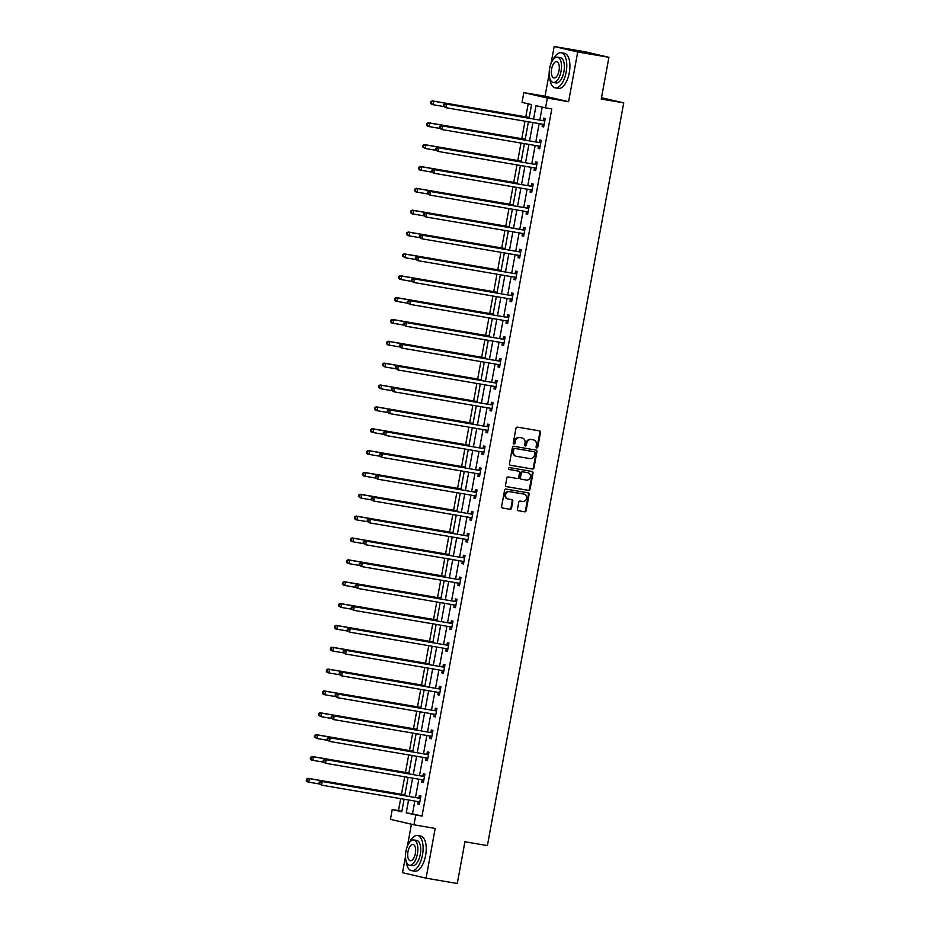 <?xml version="1.0" encoding="UTF-8"?>
<svg xmlns="http://www.w3.org/2000/svg" width="930" height="930" viewBox="0 0 930 930"><rect width="100%" height="100%" fill="white"/><g stroke="black" fill="none" stroke-linecap="round" stroke-linejoin="round"><path stroke-width="1.4" d="M536.75 447.911A0.977 0.872 103.1 0 0 537.784 447.086L540.47 432.485A1.395 1.244 103.1 0 0 539.493 430.892L517.44 427.126A1.395 1.244 103.1 0 0 515.964 428.3L513.279 442.901A0.977 0.872 103.1 0 0 514.999 443.203L515.348 441.308A4.476 3.976 103.1 0 1 520.068 437.577L521.904 437.891A4.476 3.976 103.1 0 1 525.02 442.959L524.671 444.854A0.977 0.872 103.1 0 0 526.392 445.145L526.74 443.25A4.476 3.976 103.1 0 1 531.472 439.518L533.308 439.832A4.476 3.976 103.1 0 1 536.424 444.912L536.075 446.795A0.977 0.872 103.1 0 0 536.75 447.911M536.412 447.749A0.977 0.872 103.1 0 0 537.156 446.946L539.83 432.334A1.395 1.244 103.1 0 0 539.133 430.834M513.616 443.866A0.977 0.872 103.1 0 0 514.36 443.052L514.709 441.157L515.348 441.308M525.008 445.807A0.977 0.872 103.1 0 0 525.752 444.993L526.101 443.11L526.74 443.25M517.487 509.175A1.395 1.244 103.1 0 0 518.452 510.756L524.648 511.814A1.395 1.244 103.1 0 0 526.124 510.651L529.1 494.423A1.395 1.244 103.1 0 0 528.124 492.842L506.071 489.075A1.395 1.244 103.1 0 0 504.595 490.238L501.619 506.466A1.395 1.244 103.1 0 0 502.584 508.047L510.059 509.326A1.395 1.244 103.1 0 0 511.547 508.164L512.814 501.212A1.395 1.244 103.1 0 0 511.837 499.631L508.14 499.003A3.743 3.325 103.1 0 1 509.489 491.645L524.009 494.121A3.743 3.325 103.1 0 1 522.66 501.479L520.23 501.061A1.395 1.244 103.1 0 0 518.754 502.235L517.487 509.175M414.827 801.056L412.478 813.866L422.022 816.075L415.78 815.017L413.978 824.817L390.437 819.353L392.228 809.542L401.783 811.762L404.085 799.219M608.918 57.3L577.716 51.964L554.164 46.5L585.377 51.824L608.918 57.3L601.257 99.045L623.728 102.881L487.413 845.591L464.942 841.755L457.281 883.5L426.079 878.176L435.205 828.444L413.978 824.817M549.165 73.749L545.038 96.232L568.59 101.696L577.716 51.964M568.59 101.696L547.363 98.069L545.561 107.88L536.017 105.66L533.576 118.959M422.022 816.075L551.804 108.938L545.561 107.88M532.495 469.057A1.395 1.244 103.1 0 0 533.971 467.883L536.947 451.666A1.395 1.244 103.1 0 0 535.971 450.074L513.918 446.307A1.395 1.244 103.1 0 0 512.442 447.481L509.466 463.698A1.395 1.244 103.1 0 0 510.442 465.291L531.855 468.906A1.395 1.244 103.1 0 0 533.332 467.744L536.308 451.515A1.395 1.244 103.1 0 0 535.622 450.015M533.029 473.045L530.042 489.273A1.395 1.244 103.1 0 1 528.566 490.436L506.513 486.669A1.395 1.244 103.1 0 1 505.536 485.088L506.815 478.136A1.395 1.244 103.1 0 1 508.292 476.974L517.243 478.497A1.395 1.244 103.1 0 0 518.719 477.334L519.556 472.731A1.395 1.244 103.1 0 0 518.591 471.15L509.28 469.557A0.977 0.872 103.1 0 1 509.628 467.627L532.053 471.464A1.395 1.244 103.1 0 1 533.029 473.045L532.39 472.893L529.414 489.122L530.042 489.273M405.492 856.518L402.527 872.7L426.079 878.176M623.728 102.881L601.501 97.72M542.19 107.09L539.819 120.028M539.156 123.62L535.808 141.872M535.145 145.475L531.797 163.727M531.135 167.33L527.787 185.582M527.124 189.174L523.776 207.437M523.113 211.029L519.765 229.292M519.103 232.884L515.755 251.135M515.092 254.739L511.744 272.99M511.082 276.594L507.734 294.845M507.071 298.437L503.723 316.7M503.06 320.292L499.712 338.555M499.05 342.147L495.702 360.398M495.039 364.002L491.691 382.253M491.028 385.857L487.68 404.108M487.018 407.712L483.67 425.963M483.007 429.555L479.659 447.818M478.997 451.41L475.649 469.673M474.986 473.265L471.638 491.517M470.975 495.12L467.627 513.372M466.965 516.975L463.617 535.227M462.954 538.819L459.606 557.082M458.943 560.674L455.595 578.937M454.933 582.529L451.585 600.78M450.922 604.384L447.574 622.635M446.912 626.239L443.564 644.49M442.901 648.082L439.553 666.345M438.89 669.937L435.542 688.2M434.88 691.792L431.532 710.043M430.869 713.647L427.521 731.898M426.858 735.502L423.51 753.753M422.848 757.357L419.5 775.608M418.837 779.201L415.489 797.463M542.516 124.283L542.109 126.55L543.701 126.922L545.236 118.517L543.643 118.145L543.236 120.412M538.505 146.138L538.098 148.405L539.691 148.777L541.225 140.372L539.633 140L539.226 142.267M534.494 167.993L534.087 170.26L535.668 170.632L537.215 162.227L535.622 161.855L535.215 164.122M530.484 189.848L530.077 192.115L531.658 192.487L533.204 184.082L531.611 183.71L531.193 185.977M526.473 211.703L526.066 213.97L527.647 214.33L529.193 205.925L527.601 205.565L527.182 207.832M522.462 233.546L522.056 235.813L523.637 236.185L525.183 227.78L523.59 227.408L523.172 229.675M518.452 255.401L518.045 257.668L519.626 258.04L521.172 249.635L519.579 249.263L519.161 251.53M514.441 277.256L514.034 279.523L515.615 279.895L517.161 271.49L515.569 271.118L515.15 273.385M510.43 299.111L510.024 301.378L511.605 301.75L513.151 293.345L511.558 292.973L511.14 295.24M506.42 320.966L506.013 323.233L507.594 323.594L509.14 315.189L507.548 314.828L507.129 317.095M502.409 342.81L502.002 345.077L503.583 345.449L505.13 337.044L503.537 336.672L503.118 338.939M498.399 364.665L497.992 366.932L499.573 367.303L501.119 358.899L499.526 358.527L499.108 360.794M494.388 386.52L493.981 388.787L495.562 389.159L497.108 380.754L495.516 380.382L495.097 382.649M490.377 408.375L489.971 410.642L491.552 411.014L493.098 402.609L491.505 402.237L491.087 404.504M486.367 430.23L485.948 432.497L487.541 432.857L489.087 424.452L487.494 424.092L487.076 426.359M482.356 452.073L481.938 454.34L483.53 454.712L485.076 446.307L483.484 445.935L483.065 448.214M478.346 473.928L477.927 476.195L479.52 476.567L481.066 468.162L479.473 467.79L479.055 470.057M474.335 495.783L473.916 498.05L475.509 498.422L477.055 490.017L475.463 489.645L475.044 491.912M470.324 517.638L469.906 519.905L471.498 520.277L473.045 511.872L471.452 511.5L471.033 513.767M466.314 539.493L465.895 541.76L467.488 542.132L469.034 533.727L467.441 533.355L467.023 535.622M462.303 561.348L461.885 563.615L463.477 563.975L465.023 555.57L463.431 555.21L463.012 557.477M458.292 583.191L457.874 585.458L459.467 585.83L461.013 577.425L459.42 577.053L459.002 579.32M454.282 605.046L453.863 607.313L455.456 607.685L457.002 599.28L455.409 598.908L454.991 601.175M450.271 626.901L449.853 629.168L451.445 629.54L452.991 621.135L451.399 620.763L450.98 623.03M446.261 648.756L445.842 651.023L447.435 651.395L448.981 642.99L447.388 642.618L446.97 644.885M442.25 670.611L441.831 672.878L443.424 673.239L444.97 664.834L443.377 664.473L442.959 666.74M438.239 692.455L437.821 694.722L439.413 695.094L440.96 686.689L439.367 686.317L438.948 688.584M434.229 714.31L433.81 716.577L435.403 716.949L436.949 708.544L435.356 708.172L434.938 710.439M430.218 736.165L429.8 738.432L431.392 738.804L432.938 730.399L431.346 730.027L430.927 732.294M426.207 758.02L425.789 760.287L427.382 760.659L428.928 752.254L427.335 751.882L426.917 754.149M422.197 779.875L421.778 782.142L423.371 782.502L424.917 774.097L423.324 773.737L422.906 776.004M418.186 801.718L417.768 803.985L419.36 804.357L420.906 795.952L419.314 795.58L418.895 797.859M528.194 103.846L525.799 116.855M525.008 121.202L521.788 138.698M520.998 143.057L517.778 160.553M516.987 164.912L513.767 182.408M512.976 186.756L509.756 204.263M508.966 208.611L505.746 226.118M504.955 230.466L501.735 247.961M500.945 252.321L497.724 269.816M496.934 274.176L493.714 291.671M492.912 296.019L489.703 313.526M488.901 317.874L485.693 335.381M484.89 339.729L481.682 357.225M480.88 361.584L477.671 379.08M476.869 383.439L473.661 400.935M472.859 405.294L469.65 422.79M468.848 427.137L465.639 444.645M464.837 448.992L461.629 466.5M460.827 470.847L457.618 488.343M456.816 492.702L453.608 510.198M452.805 514.557L449.597 532.053M448.795 536.401L445.586 553.908M444.784 558.256L441.576 575.763M440.774 580.111L437.565 597.606M436.763 601.966L433.554 619.461M432.752 623.821L429.544 641.316M428.742 645.664L425.533 663.171M424.731 667.519L421.523 685.026M420.72 689.374L417.512 706.87M416.71 711.229L413.501 728.725M412.699 733.084L409.491 750.58M408.689 754.939L405.48 772.435M404.678 776.783L401.469 794.29M400.667 798.638L398.47 810.611L401.841 811.39M411.42 824.224L407.387 846.242M398.47 810.611L392.228 809.542M529.077 118.191L531.565 104.625L522.021 102.416L523.811 92.605L547.363 98.069M545.038 96.232L523.811 92.605M554.164 46.5L551.048 63.461M408.584 799.986L406.236 812.797L415.78 815.017M532.913 122.551L529.565 140.814M528.903 144.406L525.555 162.657M524.892 166.261L521.544 184.512M520.881 188.116L517.533 206.367M516.871 209.971L513.523 228.222M512.86 231.814L509.512 250.077M508.85 253.669L505.502 271.932M504.839 275.524L501.491 293.775M500.828 297.379L497.48 315.63M496.818 319.234L493.47 337.485M492.807 341.077L489.459 359.34M488.796 362.933L485.448 381.195M484.786 384.788L481.438 403.039M480.775 406.643L477.427 424.894M476.765 428.498L473.417 446.749M472.754 450.341L469.406 468.604M468.743 472.196L465.395 490.459M464.733 494.051L461.385 512.302M460.722 515.906L457.374 534.157M456.711 537.761L453.363 556.012M452.701 559.616L449.353 577.867M448.69 581.459L445.342 599.722M444.68 603.314L441.332 621.577M440.669 625.169L437.321 643.421M436.658 647.024L433.31 665.275M432.648 668.879L429.3 687.131M428.637 690.723L425.289 708.986M424.626 712.578L421.278 730.841M420.616 734.433L417.268 752.684M416.605 756.288L413.257 774.539M412.595 778.143L409.247 796.394M404.736 795.627L408.096 777.364M408.747 773.772L412.106 755.52M412.757 751.917L416.117 733.665M416.768 730.062L420.127 711.81M420.779 708.218L424.138 689.955M424.789 686.363L428.149 668.1M428.8 664.508L432.159 646.257M432.81 642.653L436.17 624.402M436.821 620.798L440.181 602.547M440.832 598.955L444.191 580.692M444.842 577.1L448.202 558.837M448.853 555.245L452.213 536.994M452.864 533.39L456.223 515.139M456.874 511.535L460.234 493.284M460.896 489.692L464.244 471.429M464.907 467.837L468.255 449.574M468.918 445.982L472.266 427.719M472.928 424.127L476.276 405.875M476.939 402.272L480.287 384.02M480.95 380.417L484.298 362.165M484.96 358.573L488.308 340.31M488.971 336.718L492.319 318.455M492.981 314.863L496.329 296.612M496.992 293.008L500.34 274.757M501.003 271.153L504.351 252.902M505.013 249.31L508.361 231.047M509.024 227.455L512.372 209.192M513.034 205.6L516.383 187.349M517.045 183.745L520.393 165.494M521.056 161.89L524.404 143.639M525.066 140.046L528.414 121.784M412.478 813.866L406.236 812.797M542.109 126.55L543.713 126.829M538.098 148.405L539.702 148.684M534.087 170.26L535.692 170.539M530.077 192.115L531.681 192.382M526.066 213.97L527.67 214.237M522.056 235.813L523.66 236.092M518.045 257.668L519.649 257.947M514.034 279.523L515.639 279.802M510.024 301.378L511.628 301.646M506.013 323.233L507.617 323.5M502.002 345.077L503.607 345.356M497.992 366.932L499.596 367.211M493.981 388.787L495.585 389.066M489.971 410.642L491.575 410.909M485.948 432.497L487.564 432.764M481.938 454.34L483.553 454.619M477.927 476.195L479.543 476.474M473.916 498.05L475.532 498.329M469.906 519.905L471.522 520.184M465.895 541.76L467.511 542.027M461.885 563.615L463.5 563.882M457.874 585.458L459.49 585.737M453.863 607.313L455.479 607.592M449.853 629.168L451.469 629.447M445.842 651.023L447.458 651.291M441.831 672.878L443.447 673.146M437.821 694.722L439.437 695.001M433.81 716.577L435.426 716.856M429.8 738.432L431.415 738.711M425.789 760.287L427.405 760.554M421.778 782.142L423.394 782.409M417.768 803.985L419.384 804.264M533.076 439.785A4.476 3.976 103.1 0 0 532.669 439.692L533.308 439.832M526.101 443.11A4.476 3.976 103.1 0 1 530.832 439.379L532.669 439.692M521.683 437.832A4.476 3.976 103.1 0 0 521.277 437.739L521.904 437.891M514.709 441.157A4.476 3.976 103.1 0 1 519.44 437.425L521.277 437.739M510.163 465.198L531.855 468.906M534.959 452.887A0.977 0.872 103.1 0 0 534.273 451.771L514.918 448.469A0.977 0.872 103.1 0 0 513.883 449.283L513.511 451.271A4.476 3.976 103.1 0 0 516.627 456.351L529.856 458.606A4.476 3.976 103.1 0 0 534.587 454.875L534.959 452.887M534.32 451.782L533.681 451.631A0.977 0.872 103.1 0 0 533.634 451.62L534.273 451.771M515.987 456.2A4.476 3.976 103.1 0 1 512.872 451.131L513.244 449.132A0.977 0.872 103.1 0 1 514.278 448.318L533.634 451.62M506.234 486.576L527.938 490.284A1.395 1.244 103.1 0 0 529.414 489.122M518.08 471.022A1.395 1.244 103.1 0 0 517.952 470.999L509.047 469.476M526.52 480.089A3.743 3.325 103.1 0 0 527.868 472.731L522.753 471.859A1.395 1.244 103.1 0 0 521.277 473.021L520.428 477.625A1.395 1.244 103.1 0 0 521.404 479.217L526.52 480.089M527.566 472.661A3.743 3.325 103.1 0 0 527.229 472.579L527.868 472.731M521.277 479.183L520.765 479.066A1.395 1.244 103.1 0 1 519.789 477.485L520.637 472.87A1.395 1.244 103.1 0 1 522.114 471.708L527.229 472.579M532.39 472.893A1.395 1.244 103.1 0 0 531.693 471.394M523.706 494.051A3.743 3.325 103.1 0 0 523.369 493.97L524.009 494.121M507.501 498.852A3.743 3.325 103.1 0 1 508.85 491.493L523.369 493.97M502.305 507.966L509.431 509.175A1.395 1.244 103.1 0 0 510.907 508.013L512.174 501.072A1.395 1.244 103.1 0 0 511.488 499.573M518.173 510.675L524.009 511.663A1.395 1.244 103.1 0 0 525.485 510.5L528.461 494.272A1.395 1.244 103.1 0 0 527.775 492.784M529.216 117.436L432.194 100.859L433.787 101.231L433.148 104.73L443.668 106.532M529.193 117.529L433.787 101.231L430.857 101.742L430.602 103.149L431.241 103.3L431.497 101.893M431.241 103.3L433.148 104.73L431.555 104.369L430.602 103.149M430.857 101.742L432.194 100.859M544.143 120.853L444.924 103.823L544.143 120.853A1.43 1.267 103.1 0 0 544.62 120.842L544.817 120.784M444.226 104.846L446.516 104.183L445.877 107.694L443.331 106.101L443.97 106.253L444.226 104.846L443.587 104.706L443.331 106.101M544.108 124.655L543.945 124.539A1.43 1.267 103.1 0 0 543.492 124.364L445.877 107.694L443.97 106.253M542.55 120.493A1.43 1.267 103.1 0 0 543.027 120.47L544.968 119.97M543.992 125.283L542.353 124.167A1.43 1.267 103.1 0 0 542.341 124.167L543.945 124.539M444.924 103.823L443.587 104.706M549.781 78.306A17.81 8.161 -80.3 0 0 555.21 87.862A17.81 8.161 -80.3 0 0 566.161 72.156A17.81 8.161 -80.3 0 0 561.209 52.754A17.81 8.161 -80.3 0 0 552.92 59.973M555.21 87.862L558.337 88.397A17.81 8.161 -80.3 0 0 569.288 72.691A17.81 8.161 -80.3 0 0 564.324 53.289L561.209 52.754M557.5 57.172L560.372 57.672A12.822 5.871 99.7 0 1 563.94 71.633A12.822 5.871 99.7 0 1 556.047 82.944L553.176 82.456A12.822 5.871 -80.3 0 0 561.069 71.145A12.822 5.871 -80.3 0 0 557.5 57.172A12.822 5.871 -80.3 0 0 549.607 68.483A12.822 5.871 -80.3 0 0 553.176 82.456M551.641 68.96A8.265 3.79 -80.3 0 0 553.943 77.957A8.265 3.79 -80.3 0 0 559.023 70.668A8.265 3.79 -80.3 0 0 556.733 61.671A8.265 3.79 -80.3 0 0 551.641 68.96M406.119 861.075A17.81 8.161 -80.3 0 0 411.548 870.643A17.81 8.161 -80.3 0 0 422.499 854.937A17.81 8.161 -80.3 0 0 417.535 835.535A17.81 8.161 -80.3 0 0 409.247 842.743M411.548 870.643L414.664 871.178A17.81 8.161 -80.3 0 0 425.615 855.461A17.81 8.161 -80.3 0 0 420.662 836.07L417.535 835.535M413.827 839.953L416.698 840.441A12.822 5.871 99.7 0 1 420.267 854.414A12.822 5.871 99.7 0 1 412.385 865.725L409.514 865.237A12.822 5.871 -80.3 0 0 417.396 853.926A12.822 5.871 -80.3 0 0 413.827 839.953A12.822 5.871 -80.3 0 0 405.945 851.264A12.822 5.871 -80.3 0 0 409.514 865.237M407.979 851.74A8.265 3.79 -80.3 0 0 410.281 860.738A8.265 3.79 -80.3 0 0 415.361 853.449A8.265 3.79 -80.3 0 0 413.06 844.452A8.265 3.79 -80.3 0 0 407.979 851.74M525.206 139.279L428.184 122.714L429.776 123.086L429.137 126.585L439.658 128.387M525.183 139.384L429.776 123.086L426.847 123.597L426.591 125.004L427.23 125.155L427.486 123.748M427.23 125.155L429.137 126.585L427.544 126.213L426.591 125.004M426.847 123.597L428.184 122.714M521.195 161.134L424.173 144.569L425.766 144.941L425.126 148.44L435.647 150.242M521.172 161.227L425.766 144.941L422.836 145.452L422.58 146.859L423.22 146.998L423.476 145.603M423.22 146.998L425.126 148.44L422.58 146.859M422.836 145.452L424.173 144.569M540.132 142.709L440.913 125.666L540.132 142.709A1.43 1.267 103.1 0 0 540.609 142.685L540.807 142.639M440.216 126.701L442.506 126.038L441.866 129.537L439.32 127.956L439.96 128.108L440.216 126.701L439.576 126.55L439.32 127.956M540.098 146.51L539.935 146.394A1.43 1.267 103.1 0 0 539.481 146.208L441.866 129.537L439.96 128.108M538.54 142.337A1.43 1.267 103.1 0 0 539.016 142.325L540.958 141.813M539.981 147.138L538.342 146.022A1.43 1.267 103.1 0 0 538.331 146.01L539.935 146.394M440.913 125.666L439.576 126.55M536.122 164.564L436.902 147.521L536.122 164.564A1.43 1.267 103.1 0 0 536.598 164.54L536.796 164.494M436.205 148.556L438.495 147.893L437.856 151.392L435.31 149.811L435.949 149.951L436.205 148.556L435.566 148.405L435.31 149.811M536.087 168.365L535.924 168.249A1.43 1.267 103.1 0 0 535.471 168.063L437.856 151.392L435.949 149.951M534.529 164.192A1.43 1.267 103.1 0 0 535.006 164.168L536.947 163.668M535.971 168.993L534.332 167.877A1.43 1.267 103.1 0 0 534.32 167.865L535.924 168.249M436.902 147.521L435.566 148.405M517.185 182.989L420.162 166.424L421.755 166.796L421.116 170.295L431.636 172.085M517.161 183.082L421.755 166.796L418.825 167.307L418.57 168.702L419.209 168.853L419.465 167.458M419.209 168.853L421.116 170.295L419.523 169.923L418.57 168.702M418.825 167.307L420.162 166.424M513.174 204.844L416.152 188.279L417.744 188.639L417.105 192.15L427.626 193.94M513.151 204.937L417.744 188.639L414.815 189.162L414.559 190.557L415.199 190.708L415.454 189.302M415.199 190.708L417.105 192.15L415.512 191.778L414.559 190.557M414.815 189.162L416.152 188.279M509.163 226.699L412.141 210.122L413.734 210.494L413.094 214.005L423.615 215.795M509.14 226.792L413.734 210.494L410.804 211.017L410.549 212.412L411.188 212.563L411.444 211.156M411.188 212.563L413.094 214.005L411.502 213.633L410.549 212.412M410.804 211.017L412.141 210.122M532.111 186.419L432.892 169.376L532.111 186.419A1.43 1.267 103.1 0 0 532.588 186.395L532.785 186.349M432.194 170.411L434.484 169.748L433.845 173.247L431.299 171.666L431.939 171.806L432.194 170.411L431.555 170.26L431.299 171.666M532.076 190.208L531.913 190.104A1.43 1.267 103.1 0 0 531.46 189.918L433.845 173.247L431.939 171.806M530.519 186.047A1.43 1.267 103.1 0 0 530.995 186.023L532.937 185.523M531.96 190.848L530.321 189.732A1.43 1.267 103.1 0 0 530.309 189.72L531.913 190.104M432.892 169.376L431.555 170.26M528.101 208.274L428.881 191.231L528.101 208.274A1.43 1.267 103.1 0 0 528.577 208.25L528.775 208.192M428.184 192.266L430.474 191.603L429.834 195.102L427.289 193.51L427.928 193.661L428.184 192.266L427.544 192.115L427.289 193.51M528.066 212.063L527.903 211.947A1.43 1.267 103.1 0 0 527.45 211.773L429.834 195.102L427.928 193.661M526.508 207.902A1.43 1.267 103.1 0 0 526.985 207.878L528.926 207.378M527.949 212.703L526.31 211.587A1.43 1.267 103.1 0 0 526.299 211.575L527.903 211.947M428.881 191.231L427.544 192.115M524.09 230.117L424.871 213.086L524.09 230.117A1.43 1.267 103.1 0 0 524.567 230.105L524.764 230.047M424.173 214.109L426.463 213.447L425.824 216.957L423.278 215.365L423.917 215.516L424.173 214.109L423.534 213.97L423.278 215.365M524.055 233.918L523.892 233.802A1.43 1.267 103.1 0 0 523.439 233.628L425.824 216.957L423.917 215.516M522.497 229.756A1.43 1.267 103.1 0 0 522.974 229.733L524.915 229.233M523.939 234.546L522.3 233.442A1.43 1.267 103.1 0 0 522.288 233.43L523.892 233.802M424.871 213.086L423.534 213.97M505.153 248.543L408.131 231.977L409.723 232.349L409.084 235.848L419.604 237.65M505.13 248.647L409.723 232.349L406.794 232.86L406.538 234.267L407.177 234.418L407.433 233.012M407.177 234.418L409.084 235.848L407.491 235.488L406.538 234.267M406.794 232.86L408.131 231.977M520.079 251.972L420.86 234.93L520.079 251.972A1.43 1.267 103.1 0 0 520.556 251.949L520.754 251.902M420.162 235.964L422.452 235.302L421.813 238.801L419.267 237.22L419.907 237.371L420.162 235.964L419.523 235.825L419.267 237.22M520.044 255.773L519.882 255.657A1.43 1.267 103.1 0 0 519.428 255.483L421.813 238.801L419.907 237.371M518.487 251.612A1.43 1.267 103.1 0 0 518.963 251.588L520.905 251.077M519.928 256.401L518.289 255.285A1.43 1.267 103.1 0 0 518.277 255.285L519.882 255.657M420.86 234.93L419.523 235.825M501.142 270.398L404.12 253.832L405.713 254.204L405.073 257.703L415.594 259.505M501.119 270.491L405.713 254.204L402.783 254.715L402.527 256.122L403.167 256.262L403.422 254.867M403.167 256.262L405.073 257.703L402.527 256.122M402.783 254.715L404.12 253.832M516.069 273.827L416.849 256.785L516.069 273.827A1.43 1.267 103.1 0 0 516.545 273.804L516.743 273.757M416.152 257.819L418.442 257.157L417.803 260.656L415.257 259.075L415.896 259.226L416.152 257.819L415.512 257.668L415.257 259.075M516.034 277.628L515.871 277.512A1.43 1.267 103.1 0 0 515.418 277.326L417.803 260.656L415.896 259.226M514.476 273.455A1.43 1.267 103.1 0 0 514.953 273.432L516.894 272.932M515.918 278.256L514.278 277.14A1.43 1.267 103.1 0 0 514.267 277.128L515.871 277.512M416.849 256.785L415.512 257.668M497.132 292.253L400.109 275.687L401.702 276.059L401.063 279.558L411.583 281.36M497.108 292.346L401.702 276.059L398.772 276.57L398.517 277.965L399.156 278.117L399.412 276.721M399.156 278.117L401.063 279.558L399.47 279.186L398.517 277.965M398.772 276.57L400.109 275.687M512.058 295.682L412.839 278.64L512.058 295.682A1.43 1.267 103.1 0 0 512.535 295.659L512.732 295.612M412.141 279.674L414.431 279.012L413.792 282.511L411.246 280.93L411.885 281.069L412.141 279.674L411.502 279.523L411.246 280.93M512.023 299.483L511.86 299.367A1.43 1.267 103.1 0 0 511.407 299.181L413.792 282.511L411.885 281.069M510.465 295.31A1.43 1.267 103.1 0 0 510.942 295.287L512.883 294.787M511.907 300.111L510.268 298.995A1.43 1.267 103.1 0 0 510.256 298.983L511.86 299.367M412.839 278.64L411.502 279.523M493.121 314.108L396.099 297.542L397.691 297.914L397.052 301.413L407.573 303.203M493.098 314.2L397.691 297.914L394.762 298.425L394.506 299.82L395.145 299.972L395.401 298.577M395.145 299.972L397.052 301.413L395.459 301.041L394.506 299.82M394.762 298.425L396.099 297.542M508.047 317.537L408.828 300.495L508.047 317.537A1.43 1.267 103.1 0 0 508.524 317.514L508.722 317.456M408.131 301.529L410.421 300.867L409.781 304.366L407.235 302.773L407.875 302.924L408.131 301.529L407.491 301.378L407.235 302.773M508.013 321.327L507.85 321.222A1.43 1.267 103.1 0 0 507.396 321.036L409.781 304.366L407.875 302.924M506.455 317.165A1.43 1.267 103.1 0 0 506.931 317.142L508.873 316.642M507.896 321.966L506.257 320.85A1.43 1.267 103.1 0 0 506.246 320.838L507.85 321.222M408.828 300.495L407.491 301.378M489.11 335.963L392.088 319.397L393.681 319.757L393.041 323.268L403.562 325.058M489.087 336.055L393.681 319.757L390.751 320.28L390.495 321.675L391.135 321.827L391.391 320.42M391.135 321.827L393.041 323.268L391.449 322.896L390.495 321.675M390.751 320.28L392.088 319.397M504.037 339.392L404.817 322.35L504.037 339.392A1.43 1.267 103.1 0 0 504.513 339.369L504.711 339.311M404.12 323.373L406.41 322.71L405.771 326.221L403.225 324.628L403.864 324.779L404.12 323.373L403.481 323.233L403.225 324.628M504.002 343.182L503.839 343.065A1.43 1.267 103.1 0 0 503.386 342.891L405.771 326.221L403.864 324.779M502.444 339.02A1.43 1.267 103.1 0 0 502.921 338.997L504.862 338.497M503.886 343.809L502.247 342.705A1.43 1.267 103.1 0 0 502.235 342.693L503.839 343.065M404.817 322.35L403.481 323.233M485.1 357.818L388.077 341.24L389.67 341.612L389.031 345.111L399.551 346.913M485.076 357.911L389.67 341.612L386.741 342.124L386.485 343.53L387.124 343.682L387.38 342.275M387.124 343.682L389.031 345.111L387.438 344.751L386.485 343.53M386.741 342.124L388.077 341.24M500.026 361.235L400.807 344.205L500.026 361.235A1.43 1.267 103.1 0 0 500.503 361.212L500.7 361.166M400.109 345.228L402.399 344.565L401.76 348.076L399.214 346.483L399.853 346.634L400.109 345.228L399.47 345.088L399.214 346.483M499.991 365.037L499.829 364.92A1.43 1.267 103.1 0 0 499.375 364.746L401.76 348.076L399.853 346.634M498.434 360.875A1.43 1.267 103.1 0 0 498.91 360.852L500.851 360.34M499.875 365.664L498.236 364.548A1.43 1.267 103.1 0 0 498.224 364.548L499.829 364.92M400.807 344.205L399.47 345.088M481.089 379.661L384.067 363.095L385.659 363.467L385.02 366.966L395.541 368.768M481.066 379.754L385.659 363.467L382.73 363.979L382.474 365.385L383.114 365.525L383.369 364.13M383.114 365.525L385.02 366.966L382.474 365.385M382.73 363.979L384.067 363.095M496.016 383.09L396.796 366.048L496.016 383.09A1.43 1.267 103.1 0 0 496.492 383.067L496.69 383.021M396.099 367.083L398.389 366.42L397.749 369.919L395.204 368.338L395.843 368.489L396.099 367.083L395.459 366.932L395.204 368.338M495.981 386.892L495.818 386.775A1.43 1.267 103.1 0 0 495.365 386.589L397.749 369.919L395.843 368.489M494.423 382.718A1.43 1.267 103.1 0 0 494.9 382.707L496.841 382.195M495.864 387.519L494.225 386.403A1.43 1.267 103.1 0 0 494.214 386.392L495.818 386.775M396.796 366.048L395.459 366.932M477.067 401.516L380.056 384.95L381.649 385.322L381.009 388.821L391.53 390.623M477.055 401.609L381.649 385.322L378.719 385.834L378.464 387.24L379.103 387.38L379.359 385.985M379.103 387.38L381.009 388.821L378.464 387.24M378.719 385.834L380.056 384.95M492.005 404.945L392.786 387.903L492.005 404.945A1.43 1.267 103.1 0 0 492.482 404.922L492.679 404.875M392.088 388.938L394.378 388.275L393.739 391.774L391.193 390.193L391.832 390.333L392.088 388.938L391.449 388.787L391.193 390.193M491.97 408.747L491.807 408.63A1.43 1.267 103.1 0 0 491.354 408.444L393.739 391.774L391.832 390.333M490.412 404.573A1.43 1.267 103.1 0 0 490.889 404.55L492.83 404.05M491.854 409.374L490.215 408.258A1.43 1.267 103.1 0 0 490.203 408.247L491.807 408.63M392.786 387.903L391.449 388.787M473.056 423.371L376.046 406.805L377.638 407.177L376.999 410.676L387.519 412.467M473.045 423.464L377.638 407.177L374.709 407.689L374.453 409.084L375.092 409.235L375.348 407.84M375.092 409.235L376.999 410.676L375.406 410.304L374.453 409.084M374.709 407.689L376.046 406.805M487.994 426.8L388.775 409.758L487.994 426.8A1.43 1.267 103.1 0 0 488.471 426.777L488.669 426.719M388.077 410.793L390.368 410.13L389.728 413.629L387.182 412.048L387.822 412.188L388.077 410.793L387.438 410.642L387.182 412.048M487.959 430.59L487.797 430.485A1.43 1.267 103.1 0 0 487.343 430.299L389.728 413.629L387.822 412.188M486.402 426.428A1.43 1.267 103.1 0 0 486.878 426.405L488.82 425.905M487.843 431.229L486.204 430.113A1.43 1.267 103.1 0 0 486.192 430.102L487.797 430.485M388.775 409.758L387.438 410.642M469.046 445.226L372.035 428.66L373.627 429.021L372.988 432.531L383.509 434.322M469.034 445.319L373.627 429.021L370.698 429.544L370.442 430.939L371.082 431.09L371.337 429.683M371.082 431.09L372.988 432.531L371.396 432.159L370.442 430.939M370.698 429.544L372.035 428.66M483.984 448.655L384.764 431.613L483.984 448.655A1.43 1.267 103.1 0 0 484.46 448.632L484.658 448.574M384.067 432.648L386.357 431.985L385.718 435.484L383.172 433.892L383.811 434.043L384.067 432.648L383.427 432.497L383.172 433.892M483.949 452.445L483.786 452.329A1.43 1.267 103.1 0 0 483.333 452.154L385.718 435.484L383.811 434.043M482.391 448.283A1.43 1.267 103.1 0 0 482.868 448.26L484.809 447.76M483.833 453.084L482.193 451.968A1.43 1.267 103.1 0 0 482.182 451.957L483.786 452.329M384.764 431.613L383.427 432.497M465.035 467.081L368.024 450.504L369.617 450.876L368.978 454.375L379.498 456.177M465.023 467.174L369.617 450.876L366.687 451.387L366.432 452.794L367.071 452.945L367.327 451.538M367.071 452.945L368.978 454.375L367.385 454.014L366.432 452.794M366.687 451.387L368.024 450.504M479.973 470.499L380.754 453.468L479.973 470.499A1.43 1.267 103.1 0 0 480.45 470.487L480.647 470.429M380.056 454.491L382.346 453.828L381.707 457.339L379.161 455.747L379.8 455.898L380.056 454.491L379.417 454.351L379.161 455.747M479.938 474.3L479.775 474.184A1.43 1.267 103.1 0 0 479.322 474.009L381.707 457.339L379.8 455.898M478.38 470.138A1.43 1.267 103.1 0 0 478.857 470.115L480.798 469.615M479.822 474.928L478.183 473.812A1.43 1.267 103.1 0 0 478.171 473.812L479.775 474.184M380.754 453.468L379.417 454.351M461.024 488.924L364.014 472.359L365.606 472.731L364.967 476.23L375.488 478.032M461.013 489.029L365.606 472.731L362.677 473.242L362.421 474.649L363.06 474.8L363.316 473.393M363.06 474.8L364.967 476.23L363.374 475.858L362.421 474.649M362.677 473.242L364.014 472.359M475.951 492.354L376.743 475.311L475.951 492.354A1.43 1.267 103.1 0 0 476.439 492.33L476.637 492.284M376.046 476.346L378.336 475.683L377.696 479.183L375.15 477.601L375.79 477.753L376.046 476.346L375.406 476.195L375.15 477.601M475.928 496.155L475.765 496.039A1.43 1.267 103.1 0 0 475.311 495.853L377.696 479.183L375.79 477.753M474.37 491.982A1.43 1.267 103.1 0 0 474.846 491.97L476.788 491.459M475.811 496.783L474.172 495.667A1.43 1.267 103.1 0 0 474.161 495.655M376.743 475.311L375.406 476.195M457.014 510.779L360.003 494.214L361.596 494.586L360.956 498.085L371.477 499.887M457.002 510.872L361.596 494.586L358.666 495.097L358.41 496.504L359.05 496.643L359.305 495.248M359.05 496.643L360.956 498.085L358.41 496.504M358.666 495.097L360.003 494.214M471.94 514.209L372.732 497.166L471.94 514.209A1.43 1.267 103.1 0 0 472.428 514.185L472.626 514.139M372.035 498.201L374.325 497.538L373.686 501.038L371.14 499.457L371.779 499.596L372.035 498.201L371.396 498.05L371.14 499.457M471.917 518.01L471.754 517.894A1.43 1.267 103.1 0 0 471.301 517.708L373.686 501.038L371.779 499.596M470.359 513.837A1.43 1.267 103.1 0 0 470.836 513.813L472.777 513.314M471.801 518.638L470.162 517.522A1.43 1.267 103.1 0 0 470.15 517.51M372.732 497.166L371.396 498.05M453.003 532.634L355.992 516.069L357.585 516.441L356.946 519.94L367.466 521.73M452.991 532.727L357.585 516.441L354.656 516.952L354.4 518.347L355.039 518.498L355.295 517.103M355.039 518.498L356.946 519.94L355.353 519.568L354.4 518.347M354.656 516.952L355.992 516.069M467.93 536.064L368.722 519.021L467.93 536.064A1.43 1.267 103.1 0 0 468.418 536.04L468.615 535.994M368.024 520.056L370.314 519.393L369.675 522.893L367.129 521.312L367.769 521.451L368.024 520.056L367.385 519.905L367.129 521.312M467.906 539.853L467.744 539.749A1.43 1.267 103.1 0 0 467.29 539.563L369.675 522.893L367.769 521.451M466.349 535.692A1.43 1.267 103.1 0 0 466.825 535.668L468.767 535.169M467.79 540.493L466.151 539.377A1.43 1.267 103.1 0 0 466.139 539.365M368.722 519.021L367.385 519.905M448.992 554.489L351.982 537.924L353.574 538.284L352.935 541.795L363.456 543.585M448.981 554.582L353.574 538.284L350.645 538.807L350.389 540.202L351.029 540.353L351.284 538.947M351.029 540.353L352.935 541.795L351.342 541.423L350.389 540.202M350.645 538.807L351.982 537.924M463.919 557.919L364.711 540.876L463.919 557.919A1.43 1.267 103.1 0 0 464.407 557.895L464.605 557.837M364.014 541.911L366.304 541.248L365.664 544.748L363.119 543.155L363.758 543.306L364.014 541.911L363.374 541.76L363.119 543.155M463.896 561.708L463.733 561.592A1.43 1.267 103.1 0 0 463.28 561.418L365.664 544.748L363.758 543.306M462.338 557.547A1.43 1.267 103.1 0 0 462.815 557.523L464.756 557.024M463.779 562.348L462.14 561.232A1.43 1.267 103.1 0 0 462.129 561.22M364.711 540.876L363.374 541.76M444.982 576.344L347.971 559.767L349.564 560.139L348.924 563.65L359.445 565.44M444.97 576.437L349.564 560.139L346.634 560.662L346.379 562.057L347.018 562.208L347.274 560.802M347.018 562.208L348.924 563.65L347.332 563.278L346.379 562.057M346.634 560.662L347.971 559.767M459.908 579.762L360.7 562.731L459.908 579.762A1.43 1.267 103.1 0 0 460.397 579.75L460.594 579.692M360.003 563.754L362.293 563.092L361.654 566.602L359.108 565.01L359.747 565.161L360.003 563.754L359.364 563.615L359.108 565.01M459.885 583.563L459.722 583.447A1.43 1.267 103.1 0 0 459.269 583.273L361.654 566.602L359.747 565.161M458.327 579.402A1.43 1.267 103.1 0 0 458.804 579.378L460.745 578.879M459.769 584.191L458.13 583.087A1.43 1.267 103.1 0 0 458.118 583.075M360.7 562.731L359.364 563.615M440.971 598.188L343.961 581.622L345.553 581.994L344.914 585.493L355.434 587.295M440.96 598.292L345.553 581.994L342.624 582.505L342.368 583.912L343.007 584.063L343.263 582.657M343.007 584.063L344.914 585.493L343.321 585.133L342.368 583.912M342.624 582.505L343.961 581.622M455.898 601.617L356.69 584.575L455.898 601.617A1.43 1.267 103.1 0 0 456.386 601.594L456.584 601.547M355.992 585.609L358.283 584.947L357.643 588.446L355.097 586.865L355.737 587.016L355.992 585.609L355.353 585.47L355.097 586.865M455.874 605.418L455.712 605.302A1.43 1.267 103.1 0 0 455.258 605.128L357.643 588.446L355.737 587.016M454.317 601.257A1.43 1.267 103.1 0 0 454.793 601.233L456.735 600.722M455.758 606.046L454.119 604.93A1.43 1.267 103.1 0 0 454.107 604.93L455.712 605.302M356.69 584.575L355.353 585.47M436.961 620.043L339.95 603.477L341.543 603.849L340.903 607.348L351.424 609.15M436.949 620.136L341.543 603.849L338.613 604.361L338.357 605.767L338.997 605.907L339.252 604.512M338.997 605.907L340.903 607.348L338.357 605.767M338.613 604.361L339.95 603.477M451.887 623.472L352.679 606.43L451.887 623.472A1.43 1.267 103.1 0 0 452.375 623.449L452.573 623.402M351.982 607.464L354.272 606.802L353.632 610.301L351.087 608.72L351.726 608.871L351.982 607.464L351.342 607.313L351.087 608.72M451.864 627.273L451.701 627.157A1.43 1.267 103.1 0 0 451.248 626.971L353.632 610.301L351.726 608.871M450.306 623.1A1.43 1.267 103.1 0 0 450.783 623.077L452.724 622.577M451.748 627.901L450.108 626.785A1.43 1.267 103.1 0 0 450.097 626.774L451.701 627.157M352.679 606.43L351.342 607.313M432.95 641.898L335.939 625.332L337.532 625.704L336.893 629.203L347.413 631.005M432.938 641.991L337.532 625.704L334.602 626.216L334.347 627.611L334.986 627.762L335.242 626.367M334.986 627.762L336.893 629.203L335.3 628.831L334.347 627.611M334.602 626.216L335.939 625.332M447.876 645.327L348.669 628.285L447.876 645.327A1.43 1.267 103.1 0 0 448.365 645.304L448.562 645.257M347.971 629.319L350.261 628.657L349.622 632.156L347.076 630.575L347.715 630.714L347.971 629.319L347.332 629.168L347.076 630.575M447.853 649.128L447.69 649.012A1.43 1.267 103.1 0 0 447.237 648.826L349.622 632.156L347.715 630.714M446.295 644.955A1.43 1.267 103.1 0 0 446.772 644.932L448.713 644.432M447.737 649.756L446.098 648.64A1.43 1.267 103.1 0 0 446.086 648.629L447.69 649.012M348.669 628.285L347.332 629.168M428.939 663.753L331.929 647.187L333.521 647.559L332.882 651.058L343.402 652.848M428.928 663.846L333.521 647.559L330.592 648.071L330.336 649.466L330.975 649.617L331.231 648.222M330.975 649.617L332.882 651.058L331.289 650.686L330.336 649.466M330.592 648.071L331.929 647.187M443.866 667.182L344.658 650.14L443.866 667.182A1.43 1.267 103.1 0 0 444.354 667.159L444.552 667.101M343.961 651.174L346.251 650.512L345.611 654.011L343.065 652.418L343.705 652.569L343.961 651.174L343.321 651.023L343.065 652.418M443.843 670.972L443.68 670.867A1.43 1.267 103.1 0 0 443.226 670.681L345.611 654.011L343.705 652.569M442.285 666.81A1.43 1.267 103.1 0 0 442.761 666.787L444.703 666.287M443.726 671.611L442.087 670.495A1.43 1.267 103.1 0 0 442.075 670.484L443.68 670.867M344.658 650.14L343.321 651.023M424.929 685.608L327.918 669.042L329.511 669.402L328.871 672.913L339.392 674.703M424.917 685.701L329.511 669.402L326.581 669.926L326.325 671.321L326.965 671.472L327.221 670.065M326.965 671.472L328.871 672.913L327.279 672.541L326.325 671.321M326.581 669.926L327.918 669.042M439.855 689.037L340.647 671.995L439.855 689.037A1.43 1.267 103.1 0 0 440.343 689.014L440.541 688.956M339.95 673.018L342.24 672.355L341.601 675.866L339.055 674.273L339.694 674.424L339.95 673.018L339.311 672.878L339.055 674.273M439.832 692.827L439.669 692.711A1.43 1.267 103.1 0 0 439.216 692.536L341.601 675.866L339.694 674.424M438.274 688.665A1.43 1.267 103.1 0 0 438.751 688.642L440.692 688.142M439.716 693.455L438.077 692.35A1.43 1.267 103.1 0 0 438.065 692.338L439.669 692.711M340.647 671.995L339.311 672.878M420.918 707.463L323.907 690.885L325.5 691.257L324.861 694.757L335.381 696.558M420.906 707.556L325.5 691.257L322.571 691.769L322.315 693.176L322.954 693.327L323.21 691.92M322.954 693.327L324.861 694.757L323.268 694.396L322.315 693.176M322.571 691.769L323.907 690.885M435.845 710.88L336.637 693.85L435.845 710.88A1.43 1.267 103.1 0 0 436.333 710.857L436.53 710.811M335.939 694.873L338.229 694.21L337.59 697.721L335.044 696.128L335.684 696.279L335.939 694.873L335.3 694.733L335.044 696.128M435.821 714.682L435.659 714.566A1.43 1.267 103.1 0 0 435.205 714.391L337.59 697.721L335.684 696.279M434.264 710.52A1.43 1.267 103.1 0 0 434.74 710.497L436.682 709.985M435.705 715.31L434.066 714.194A1.43 1.267 103.1 0 0 434.054 714.194L435.659 714.566M336.637 693.85L335.3 694.733M416.907 729.306L319.897 712.74L321.489 713.112L320.85 716.612L331.371 718.413M416.896 729.399L321.489 713.112L318.56 713.624L318.304 715.031L318.944 715.17L319.199 713.775M318.944 715.17L320.85 716.612L318.304 715.031M318.56 713.624L319.897 712.74M431.834 732.735L332.626 715.693L431.834 732.735A1.43 1.267 103.1 0 0 432.322 732.712L432.52 732.666M331.929 716.728L334.219 716.065L333.579 719.564L331.034 717.983L331.673 718.134L331.929 716.728L331.289 716.577L331.034 717.983M431.811 736.537L431.648 736.421A1.43 1.267 103.1 0 0 431.195 736.235L333.579 719.564L331.673 718.134M430.253 732.363A1.43 1.267 103.1 0 0 430.73 732.352L432.671 731.84M431.694 737.165L430.055 736.048A1.43 1.267 103.1 0 0 430.044 736.037L431.648 736.421M332.626 715.693L331.289 716.577M412.897 751.161L315.886 734.595L317.479 734.967L316.839 738.467L327.36 740.268M412.885 751.254L317.479 734.967L314.549 735.479L314.294 736.886L314.933 737.025L315.189 735.63M314.933 737.025L316.839 738.467L314.294 736.886M314.549 735.479L315.886 734.595M427.823 754.59L328.616 737.548L427.823 754.59A1.43 1.267 103.1 0 0 428.312 754.567L428.509 754.521M327.918 738.583L330.208 737.92L329.569 741.419L327.023 739.838L327.662 739.978L327.918 738.583L327.279 738.432L327.023 739.838M427.8 758.392L427.637 758.276A1.43 1.267 103.1 0 0 427.184 758.09L329.569 741.419L327.662 739.978M426.231 754.218A1.43 1.267 103.1 0 0 426.719 754.195L428.66 753.695M427.684 759.019L426.045 757.904A1.43 1.267 103.1 0 0 426.033 757.892L427.637 758.276M328.616 737.548L327.279 738.432M408.886 773.016L311.875 756.45L313.468 756.822L312.829 760.322L323.349 762.112M408.875 773.109L313.468 756.822L310.539 757.334L310.283 758.729L310.922 758.88L311.178 757.485M310.922 758.88L312.829 760.322L311.236 759.95L310.283 758.729M310.539 757.334L311.875 756.45M423.813 776.445L324.605 759.403L423.813 776.445A1.43 1.267 103.1 0 0 424.301 776.422L424.499 776.364M323.907 760.438L326.198 759.775L325.558 763.274L323.012 761.693L323.652 761.833L323.907 760.438L323.268 760.287L323.012 761.693M423.789 780.235L423.627 780.131A1.43 1.267 103.1 0 0 423.173 779.945L325.558 763.274L323.652 761.833M422.22 776.073A1.43 1.267 103.1 0 0 422.708 776.05L424.65 775.55M423.673 780.875L422.034 779.759A1.43 1.267 103.1 0 0 422.011 779.747M324.605 759.403L323.268 760.287M404.875 794.871L307.865 778.305L309.458 778.666L308.818 782.177L319.339 783.967M404.864 794.964L309.458 778.666L306.528 779.189L306.272 780.584L306.912 780.735L307.167 779.328M306.912 780.735L308.818 782.177L307.226 781.805L306.272 780.584M306.528 779.189L307.865 778.305M419.802 798.3L320.594 781.258L419.802 798.3A1.43 1.267 103.1 0 0 420.29 798.277L420.488 798.219M319.897 782.293L322.187 781.63L321.548 785.129L319.002 783.537L319.641 783.688L319.897 782.293L319.257 782.142L319.002 783.537M419.779 802.09L419.616 801.974A1.43 1.267 103.1 0 0 419.163 801.8L321.548 785.129L319.641 783.688M418.209 797.928A1.43 1.267 103.1 0 0 418.698 797.905L420.639 797.405M419.663 802.73L418.023 801.614A1.43 1.267 103.1 0 0 418 801.602M320.594 781.258L319.257 782.142M537.156 446.946L537.784 447.086M514.36 443.052L514.999 443.203M525.752 444.993L526.392 445.145M530.832 439.379L531.472 439.518M519.44 437.425L520.068 437.577M539.83 432.334L540.47 432.485M536.308 451.515L536.947 451.666M533.332 467.744L533.971 467.883M514.278 448.318L514.918 448.469M513.244 449.132L513.883 449.283M512.872 451.131L513.511 451.271M527.938 490.284L528.566 490.436M517.952 470.999L518.591 471.15M522.114 471.708L522.753 471.859M520.637 472.87L521.277 473.021M519.789 477.485L520.428 477.625M508.85 491.493L509.489 491.645M512.174 501.072L512.814 501.212M510.907 508.013L511.547 508.164M509.431 509.175L510.059 509.326M528.461 494.272L529.1 494.423M525.485 510.5L526.124 510.651M524.009 511.663L524.648 511.814M544.62 120.842L543.027 120.47M540.609 142.685L539.016 142.325M536.598 164.54L535.006 164.168M532.588 186.395L530.995 186.023M528.577 208.25L526.985 207.878M524.567 230.105L522.974 229.733M520.556 251.949L518.963 251.588M516.545 273.804L514.953 273.432M512.535 295.659L510.942 295.287M508.524 317.514L506.931 317.142M504.513 339.369L502.921 338.997M500.503 361.212L498.91 360.852M496.492 383.067L494.9 382.707M492.482 404.922L490.889 404.55M488.471 426.777L486.878 426.405M484.46 448.632L482.868 448.26M480.45 470.487L478.857 470.115M475.765 496.039L474.172 495.667M476.439 492.33L474.846 491.97M471.754 517.894L470.162 517.522M472.428 514.185L470.836 513.813M467.744 539.749L466.151 539.377M468.418 536.04L466.825 535.668M463.733 561.592L462.14 561.232M464.407 557.895L462.815 557.523M459.722 583.447L458.13 583.087M460.397 579.75L458.804 579.378M456.386 601.594L454.793 601.233M452.375 623.449L450.783 623.077M448.365 645.304L446.772 644.932M444.354 667.159L442.761 666.787M440.343 689.014L438.751 688.642M436.333 710.857L434.74 710.497M432.322 732.712L430.73 732.352M428.312 754.567L426.719 754.195M423.627 780.131L422.034 779.759M424.301 776.422L422.708 776.05M419.616 801.974L418.023 801.614M420.29 798.277L418.698 797.905M532.878 439.727L533.506 439.878M521.474 437.786L522.114 437.937M515.79 456.153L516.429 456.305M518.01 471.01L518.649 471.161M527.403 472.614L528.042 472.766M520.707 479.055L521.335 479.194M523.544 494.004L524.171 494.156M507.327 498.817L507.966 498.968"/></g></svg>

